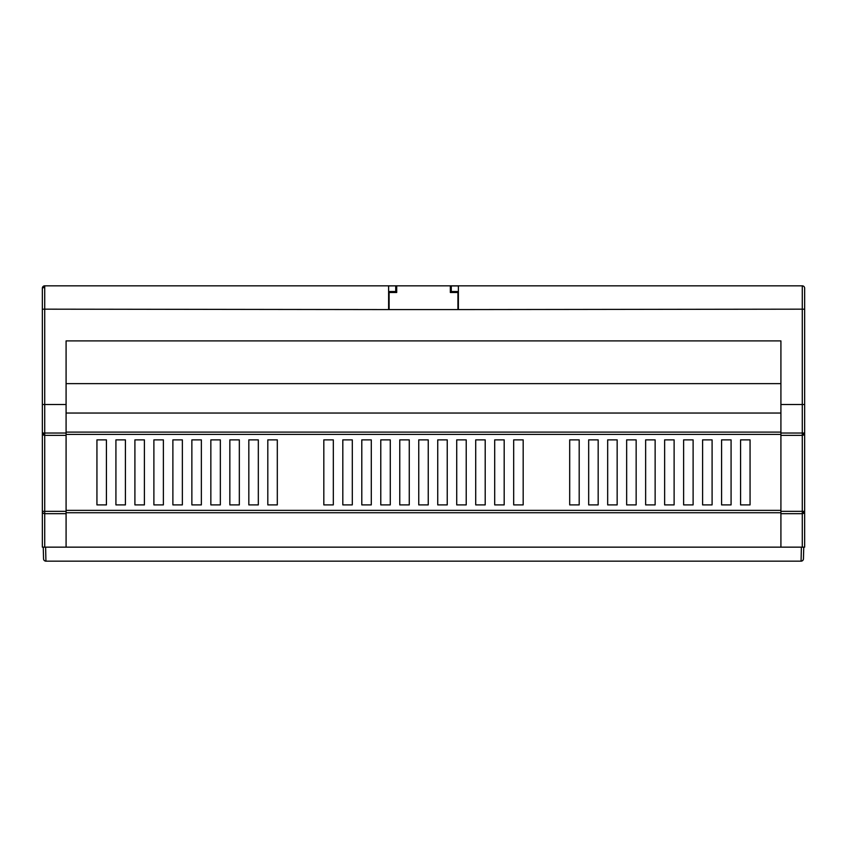 <?xml version="1.0" encoding="UTF-8"?>
<svg xmlns="http://www.w3.org/2000/svg" width="847" height="847" viewBox="0 0 847 847"><rect width="100%" height="100%" fill="white"/><g stroke="black" fill="none" stroke-linecap="round" stroke-linejoin="round"><path stroke-width="1.27" d="M106.426 439.868L106.426 504.897L96.939 504.897L96.939 439.868L106.426 439.868L96.939 439.868L96.939 504.897L106.426 504.897L106.426 439.868M125.42 504.897L115.923 504.897L115.923 439.868L125.42 439.868L125.42 504.897L125.42 439.868L115.923 439.868L115.923 504.897L125.42 504.897M144.403 504.897L134.906 504.897L134.906 439.868L144.403 439.868L144.403 504.897L144.403 439.868L134.906 439.868L134.906 504.897L144.403 504.897M163.386 504.897L153.889 504.897L153.889 439.868L163.386 439.868L163.386 504.897L163.386 439.868L153.889 439.868L153.889 504.897L163.386 504.897M182.37 504.897L172.883 504.897L172.883 439.868L182.37 439.868L182.37 504.897L182.37 439.868L172.883 439.868L172.883 504.897L182.37 504.897M201.364 504.897L191.867 504.897L191.867 439.868L201.364 439.868L201.364 504.897L201.364 439.868L191.867 439.868L191.867 504.897L201.364 504.897M220.347 504.897L210.85 504.897L210.85 439.868L220.347 439.868L220.347 504.897L220.347 439.868L210.85 439.868L210.85 504.897L220.347 504.897M239.33 504.897L229.844 504.897L229.844 439.868L239.33 439.868L239.33 504.897L239.33 439.868L229.844 439.868L229.844 504.897L239.33 504.897M258.324 504.897L248.827 504.897L248.827 439.868L258.324 439.868L258.324 504.897L258.324 439.868L248.827 439.868L248.827 504.897L258.324 504.897M277.308 504.897L267.811 504.897L267.811 439.868L277.308 439.868L277.308 504.897L277.308 439.868L267.811 439.868L267.811 504.897L277.308 504.897M333.316 439.868L333.316 504.897L323.819 504.897L323.819 439.868L333.316 439.868L323.819 439.868L323.819 504.897L333.316 504.897L333.316 439.868M352.299 439.868L352.299 504.897L342.813 504.897L342.813 439.868L352.299 439.868L342.813 439.868L342.813 504.897L352.299 504.897L352.299 439.868M371.282 439.868L371.282 504.897L361.796 504.897L361.796 439.868L371.282 439.868L361.796 439.868L361.796 504.897L371.282 504.897L371.282 439.868M390.276 439.868L390.276 504.897L380.779 504.897L380.779 439.868L390.276 439.868L380.779 439.868L380.779 504.897L390.276 504.897L390.276 439.868M409.26 439.868L409.26 504.897L399.763 504.897L399.763 439.868L409.26 439.868L399.763 439.868L399.763 504.897L409.26 504.897L409.26 439.868M418.757 439.868L428.243 439.868L428.243 504.897L418.757 504.897L418.757 439.868L418.757 504.897L428.243 504.897L428.243 439.868L418.757 439.868M437.74 439.868L447.237 439.868L447.237 504.897L437.74 504.897L437.74 439.868L437.74 504.897L447.237 504.897L447.237 439.868L437.74 439.868M456.724 439.868L466.221 439.868L466.221 504.897L456.724 504.897L456.724 439.868L456.724 504.897L466.221 504.897L466.221 439.868L456.724 439.868M475.718 439.868L485.204 439.868L485.204 504.897L475.718 504.897L475.718 439.868L475.718 504.897L485.204 504.897L485.204 439.868L475.718 439.868M494.701 439.868L504.187 439.868L504.187 504.897L494.701 504.897L494.701 439.868L494.701 504.897L504.187 504.897L504.187 439.868L494.701 439.868M569.692 439.868L579.189 439.868L579.189 504.897L569.692 504.897L569.692 439.868L569.692 504.897L579.189 504.897L579.189 439.868L569.692 439.868M588.676 439.868L598.173 439.868L598.173 504.897L588.676 504.897L588.676 439.868L588.676 504.897L598.173 504.897L598.173 439.868L588.676 439.868M607.67 439.868L617.156 439.868L617.156 504.897L607.67 504.897L607.67 439.868L607.67 504.897L617.156 504.897L617.156 439.868L607.67 439.868M626.653 439.868L636.15 439.868L636.15 504.897L626.653 504.897L626.653 439.868L626.653 504.897L636.15 504.897L636.15 439.868L626.653 439.868M645.636 439.868L655.133 439.868L655.133 504.897L645.636 504.897L645.636 439.868L645.636 504.897L655.133 504.897L655.133 439.868L645.636 439.868M664.63 439.868L674.117 439.868L674.117 504.897L664.63 504.897L664.63 439.868L664.63 504.897L674.117 504.897L674.117 439.868L664.63 439.868M683.614 439.868L693.111 439.868L693.111 504.897L683.614 504.897L683.614 439.868L683.614 504.897L693.111 504.897L693.111 439.868L683.614 439.868M702.597 439.868L712.094 439.868L712.094 504.897L702.597 504.897L702.597 439.868L702.597 504.897L712.094 504.897L712.094 439.868L702.597 439.868M721.58 439.868L731.077 439.868L731.077 504.897L721.58 504.897L721.58 439.868L721.58 504.897L731.077 504.897L731.077 439.868L721.58 439.868M513.684 439.868L523.181 439.868L523.181 504.897L513.684 504.897L513.684 439.868L513.684 504.897L523.181 504.897L523.181 439.868L513.684 439.868M740.574 439.868L750.061 439.868L750.061 504.897L740.574 504.897L740.574 439.868L740.574 504.897L750.061 504.897L750.061 439.868L740.574 439.868M780.913 547.151L780.913 404.506L804.65 404.506L804.65 547.151L42.35 547.151L42.35 404.506L44.722 404.506L42.35 404.506L44.722 404.506L44.722 433.029L66.087 433.029L66.087 404.506L44.722 404.506L44.722 309.166L388.614 309.579M802.278 547.151L802.278 513.684L780.913 513.684M780.913 511.344L802.278 511.344L802.278 435.358L780.913 435.358M804.65 404.506L802.278 404.506L804.65 404.506L804.65 288.213L804.65 354.671M66.087 413.05L780.913 413.05M66.087 434.416L780.913 434.416M66.087 512.731L780.913 512.731M45.622 547.162L45.929 561.159L801.071 561.159L801.378 547.151L43.25 547.151L43.557 558.84A2.372 2.372 0 0 0 45.929 561.159M66.087 383.627L780.913 383.627M803.443 558.84L803.75 547.151L803.443 558.84A2.372 2.372 0 0 1 801.071 561.159M44.722 287.599A2.372 0.614 180 0 0 42.35 288.213L42.35 432.986L44.722 435.358L44.722 511.344L66.087 511.344L66.087 435.358L44.722 435.358A2.372 2.372 0 0 1 42.35 432.986L42.35 511.302A2.372 2.372 0 0 0 44.722 513.684L44.722 547.151M66.087 511.344L66.087 513.684L44.722 513.684A2.372 2.372 0 0 1 42.35 511.302L44.722 511.344L44.722 513.684M66.087 547.151L66.087 513.684M66.087 433.029L66.087 435.358M42.35 359.414L42.35 368.911M802.278 513.684L804.65 511.302A2.372 2.372 0 0 1 802.278 513.684A2.372 2.372 0 0 0 804.65 511.302L802.278 511.344L802.278 513.684M780.913 433.029L802.278 433.029L802.278 435.358A2.372 2.372 0 0 0 804.65 432.986A2.372 2.372 0 0 1 802.278 435.358L804.65 432.986L802.278 433.029L802.278 309.166L458.386 309.579M42.35 288.213A2.372 2.372 0 0 1 44.722 285.841L396.703 285.841L396.703 292.49L389.112 292.49L389.112 309.579L457.931 309.579L457.931 292.49L450.339 292.49L450.339 285.841L802.278 285.841A2.372 2.372 0 0 1 804.65 288.213L804.65 311.95L804.65 288.213M66.087 404.506L66.087 340.907L780.913 340.907L66.087 340.907M780.913 340.907L780.913 404.506M388.614 309.166L388.614 285.915L395.729 285.841M451.271 285.841L451.271 291.537L458.386 291.537M458.386 309.166L458.386 285.915L451.271 285.915M388.614 291.537L395.729 291.537L395.729 285.915M450.339 285.841L396.703 285.841M457.931 291.537L457.931 292.49M450.339 290.817L451.271 290.817M174.99 285.841L121.354 285.841M66.087 432.097L780.913 432.097M66.087 510.37L780.913 510.37M803.75 547.183L801.378 547.162M44.722 435.358L44.722 433.029L42.35 432.986M451.271 287.599L450.339 287.599M396.703 287.599L395.729 287.599M44.722 285.841L44.722 309.166L42.35 309.208M804.65 309.208L802.278 309.166L802.278 285.841"/></g></svg>
